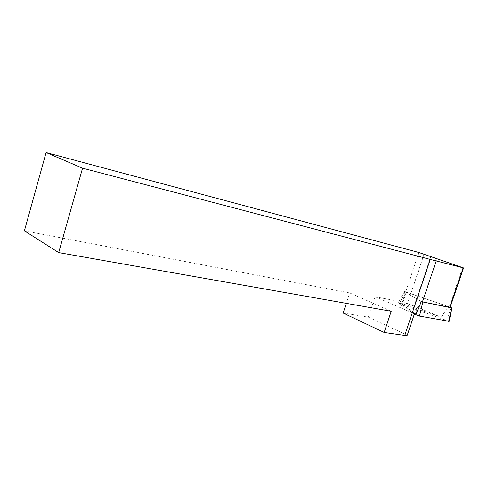 <?xml version="1.0" encoding="UTF-8"?>
<svg xmlns="http://www.w3.org/2000/svg" width="488" height="488" viewBox="0 0 488 488"><rect width="100%" height="100%" fill="white"/><g stroke="black" fill="none" stroke-linecap="round" stroke-linejoin="round"><path stroke-width="0.37" stroke-dasharray="2.44 1.83" d="M343.162 313.064L368.33 317.17L375.065 296.741L402.313 301.981L414.172 306.043L441.268 317.255L398.403 302.176L416.044 313.955M375.065 296.741L414.458 313.778M441.268 317.255L448.173 306.519L450.125 307.385M368.33 317.17L407.26 335.195M418.838 252.485L402.313 301.981M24.4 230.836L349.719 292.94L346.321 303.359M349.719 292.94L391.211 311.283M448.173 306.519L404.522 291.397L421.321 301.651M404.522 291.397L398.403 302.176M449.173 321.342L402.313 304.61L399.245 303.939L414.349 314.113M421.626 301.706L405.058 291.72L450.186 307.22M462.655 267.57L449.235 306.946M430.843 256.389L414.172 306.043M424.096 254.15L407.529 303.64M451.058 307.519L446.874 320.299M406.254 292.001L402.313 304.61M405.107 291.757L399.367 304.036M420.918 301.401L415.075 313.839M405.058 291.72L399.245 303.939"/><path stroke-width="0.73" d="M463.57 267.961L450.125 307.385L421.321 301.651L416.044 313.955L414.458 313.778L407.26 335.195L404.711 335.457L430.245 259.415L463.576 267.936L418.838 252.485L46.085 152.543L24.4 230.836L58.688 252.601L82.563 168.165L46.085 152.543M404.711 335.457L384.166 332.462L343.162 313.064L346.321 303.359M82.563 168.165L430.245 259.415M384.166 332.462L391.211 311.283L58.688 252.601M414.349 314.113L419.54 316.096L449.173 321.342L451.961 307.946M450.186 307.22L451.766 307.922L421.626 301.706M436.296 260.751L422.449 301.871M463.204 267.881L449.735 307.403M451.766 307.922L448.649 321.403M415.075 313.839L414.8 314.418M422.773 302.048L419.54 316.096"/></g></svg>
